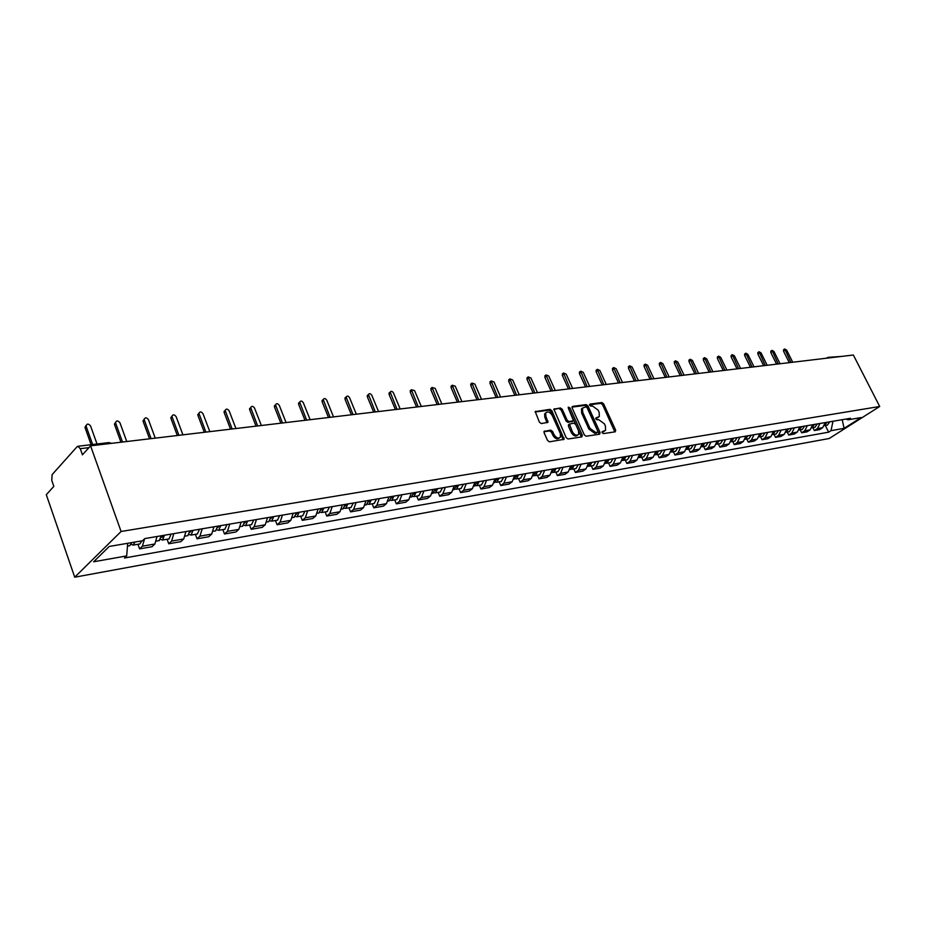 <?xml version="1.0" encoding="UTF-8"?>
<svg xmlns="http://www.w3.org/2000/svg" width="926" height="926" viewBox="0 0 926 926"><rect width="100%" height="100%" fill="white"/><g stroke="black" fill="none" stroke-linecap="round" stroke-linejoin="round"><path stroke-width="1.39" d="M602.12 432.697L603.382 433.611L615.246 431.805L615.674 430.173L603.613 403.852L601.831 402.544L589.931 404.106L589.607 405.241L590.869 406.167L592.42 405.958L598.15 410.16L599.157 412.359L599.319 416.538L595.812 418.02L595.846 418.934L597.108 419.848L598.659 419.628L604.4 423.83L605.407 426.041L605.546 430.312L602.085 431.759L602.12 432.697M544.627 430.984L544.094 432.697L547.555 440.475L549.442 441.829L564.142 439.306L551.873 410.693L549.998 409.338L535.216 411.619L539.43 422.198L541.316 423.564L547.995 422.314L545.889 416.422L545.715 413.019C547.764 411.098 549.951 411.943 552.278 415.554L560.334 433.53L560.462 437.084C558.401 438.924 556.225 438.056 553.945 434.479L552.602 431.458L550.715 430.104L544.002 431.458M121.086 531.489L90.574 445.834L853.355 355.017L879.7 406.479L121.086 531.489L74.717 577.199L829.221 438.496L879.7 406.479M584.329 434.907L586.158 436.239L599.631 434.19L600.083 432.523L587.964 405.924L586.158 404.604L572.65 406.375L572.164 408.007L584.329 434.907M581.829 436.898L568.032 438.993L566.168 437.662L553.887 409.142L560.415 407.972L562.256 409.315L567.187 420.265L569.039 421.608L573.483 420.693L568.309 408.042L568.263 407.151L569.93 407.834L582.304 435.22L581.829 436.898M90.574 445.834L82.437 454.816L80.261 448.682L77.819 446.274L77.055 446.749L52.134 474.598L51.763 480.374L53.847 486.37L46.3 494.692L74.717 577.199M828.168 357.343L841.803 356.394M819.985 423.471L817.392 428.588L822.682 427.662L825.274 422.569M822.682 427.662L819.626 429.629L814.336 430.555L812.878 427.627M817.392 428.588L814.336 430.555M800.191 429.826L801.661 432.778L807.055 431.84L810.123 429.849L812.704 424.71M807.322 425.636L804.729 430.798L801.661 432.778M787.25 432.06L788.72 435.046L794.23 434.086L797.298 432.083L799.89 426.898M794.392 427.835L791.799 433.044L788.72 435.046M774.043 434.34L775.513 437.361L781.139 436.377L784.218 434.363L786.811 429.132M781.197 430.092L778.604 435.347L775.513 437.361M760.559 436.667L762.04 439.723L767.781 438.727L770.86 436.69L773.465 431.4M767.723 432.384L765.131 437.697L762.04 439.723M746.784 439.051L748.277 442.142L754.134 441.112L757.225 439.063L759.829 433.727M753.972 434.722L751.38 440.093L748.277 442.142M732.732 441.482L734.225 444.607L740.21 443.554L743.312 441.494L745.916 436.1M739.932 437.118L737.327 442.535L734.225 444.607M718.368 443.959L719.872 447.119L725.984 446.054L729.086 443.971L731.69 438.53M725.59 439.572L722.986 445.036L719.872 447.119M703.691 446.494L705.207 449.689L711.457 448.601L714.559 446.506L717.164 441.007M710.925 442.072L708.321 447.582L705.207 449.689M688.701 449.087L690.229 452.316L696.607 451.205L699.72 449.087L702.325 443.531M695.947 444.619L693.342 450.198L690.229 452.316M673.376 451.738L674.904 455.002L681.432 453.867L684.545 451.726L687.15 446.124M680.633 447.235L678.029 452.86L674.904 455.002M657.715 454.446L659.254 457.757L665.921 456.587L669.035 454.435L671.639 448.763M664.972 449.897L662.368 455.592L659.254 457.757M641.695 457.212L643.234 460.558L650.052 459.365L653.177 457.189L655.782 451.471M648.964 452.629L646.36 458.382L643.234 460.558M625.305 460.048L626.856 463.428L633.824 462.213L636.961 460.025L639.553 454.238M632.574 455.43L629.981 461.241L626.856 463.428M608.532 462.942L610.095 466.368L617.225 465.118L620.362 462.907L622.955 457.062M615.813 458.289L613.22 464.157L610.095 466.368M591.378 465.905L592.941 469.378L600.245 468.105L603.37 465.871L605.963 459.967M598.659 461.206L596.066 467.144L592.941 469.378M573.807 468.95L575.382 472.457L582.859 471.149L585.984 468.903L588.566 462.931M581.088 464.204L578.507 470.2L575.382 472.457M555.82 472.052L557.394 475.617L565.057 474.274L568.182 472.005L570.763 465.963M563.101 467.271L560.531 473.336L557.394 475.617M537.393 475.235L538.978 478.846L546.826 477.469L549.951 475.177L552.521 469.077M544.673 470.408L542.104 476.543L538.978 478.846M518.514 478.499L520.111 482.157L528.144 480.744L531.269 478.429L533.827 472.26M525.783 473.637L523.225 479.83L520.111 482.157M499.172 481.844L500.769 485.548L509.011 484.101L512.124 481.763L514.671 475.524M506.429 476.936L503.883 483.198L500.769 485.548M479.332 485.27L480.93 489.021L489.379 487.539L492.505 485.189L495.04 478.881M486.578 480.316L484.043 486.659L480.93 489.021M458.995 488.789L460.604 492.586L469.262 491.069L472.376 488.696L474.899 482.307M466.218 483.789L463.706 490.201L460.604 492.586M438.125 492.4L439.734 496.243L448.624 494.681L451.726 492.285L454.238 485.826M445.337 487.354L442.836 493.836L439.734 496.243M416.712 496.093L418.332 499.994L427.453 498.396L430.544 495.977L433.044 489.449M423.9 491L421.423 497.575L418.332 499.994M394.731 499.901L396.351 503.848L405.715 502.205L408.806 499.762L411.271 493.153M401.896 494.75L399.43 501.406L396.351 503.848M372.159 503.802L373.78 507.807L383.41 506.117L386.478 503.651L388.932 496.961M379.29 498.605L376.847 505.33L373.78 507.807M348.963 507.807L350.595 511.87L360.48 510.145L363.536 507.656L365.978 500.885M356.07 502.563L353.651 509.381L350.595 511.87M325.142 511.928L326.774 516.048L336.937 514.266L339.969 511.754L342.389 504.901M332.202 506.638L329.806 513.525L326.774 516.048M300.637 516.152L302.281 520.343L312.733 518.514L315.754 515.979L318.127 509.034M307.663 510.816L305.291 517.796L302.281 520.343M275.45 520.516L277.094 524.764L287.836 522.877L290.833 520.319L293.195 513.293M282.43 515.122L280.08 522.195L277.094 524.764M249.534 524.996L251.177 529.313L262.232 527.369L265.206 524.787L267.533 517.669M256.456 519.555L254.141 526.709L251.177 529.313M222.853 529.603L224.497 533.989L235.887 531.987L238.839 529.383L241.119 522.171M229.717 524.116L227.449 531.362L224.497 533.989M195.386 534.348L197.03 538.805L208.755 536.744L211.684 534.105L213.929 526.801M202.181 528.804L199.947 536.154L197.03 538.805M167.085 539.245L168.74 543.77L180.813 541.652L183.707 538.978L185.918 531.582M173.81 533.642L171.623 541.085L168.74 543.77M137.928 544.28L139.583 548.875L152.026 546.699L154.885 544.002L157.05 536.501M144.572 538.805L142.419 546.178L139.583 548.875M845.901 419.061L848.042 419.814L861.076 417.58L844.118 428.344L831.016 430.671L832.983 421.261M127.695 543.296L126.688 555.913L124.512 557.996L828.666 432.176L831.016 430.671M126.688 555.913L93.642 561.781L109.245 546.456L142.535 540.749L144.792 538.585L850.45 418.286L848.042 419.814M825.321 425.474L828.666 432.176M844.118 428.344L842.185 419.686M601.993 432.234L604.4 431.203M598.173 417.464L595.719 418.494M614.795 431.875L602.548 404.65L600.777 403.342L589.48 404.824M599.191 434.248L586.91 406.722L585.105 405.403L571.99 407.127M597.432 432.292L597.756 431.134L587.119 407.753L585.845 406.827L582.512 408.146L582.697 412.267L589.978 428.31L595.788 432.546L597.432 432.292L596.749 432.801M582.628 407.972L581.459 408.956L581.632 413.065L582.697 412.267M596.367 433.079L594.723 433.333L588.913 429.108L581.632 413.065M553.771 409.524L560.415 407.972M573.032 421.041L567.974 422.406L566.133 421.075L561.202 410.125L559.362 408.783M581.412 436.956L568.251 407.891M572.326 431.678C574.537 435.174 576.655 436.053 578.681 434.317L578.565 430.764L575.729 424.49L573.889 423.159L569.444 424.073L572.326 431.678L571.261 432.477C573.425 435.926 575.532 436.817 577.569 435.185M568.83 424.536L568.425 426.191L569.49 425.381M571.261 432.477L568.425 426.191M559.316 438.01C557.209 439.688 555.068 438.774 552.88 435.289L551.537 432.268L549.65 430.914L543.932 431.748M545.808 412.846L544.65 413.841L544.824 417.244L545.889 416.422M547.046 422.754L544.824 417.244M563.193 439.734L550.82 411.503L548.944 410.16L535.112 411.977M825.552 422.522L824.869 424.814M792.714 362.24L786.637 350.074L784.704 348.963L790.862 362.46M826.906 422.291L824.51 425.624M829.742 421.805L827.335 425.127M789.265 362.656L783.523 351.151L783.627 349.715M813.04 424.652L812.264 427.083M780.062 363.744L773.962 351.452L771.995 350.341L778.176 363.976M814.417 424.421L811.952 427.789M817.322 423.923L814.903 427.28M776.578 364.161L770.814 352.551L770.93 351.093M800.284 426.828L799.416 429.375M767.168 365.284L761.033 352.864L759.042 351.741L765.246 365.515M801.684 426.597L799.138 430M804.648 426.087L802.229 429.467M763.637 365.701L757.85 353.964L757.977 352.505M787.25 429.051L786.301 431.713M754.019 366.846L747.849 354.299L745.824 353.176L752.051 367.078M788.686 428.807L786.07 432.245M791.707 428.298L789.288 431.701M750.442 367.275L744.631 355.422L744.77 353.929M773.962 431.319L772.921 434.097M740.592 368.444L734.399 355.769L732.327 354.646L738.589 368.687M775.421 431.076L772.724 434.537M778.511 430.544L776.081 433.993M736.98 368.872L731.135 356.904L731.285 355.399M760.385 433.634L759.274 436.516M726.898 370.076L720.671 357.262L718.564 356.14L724.85 370.319M761.878 433.38L759.1 436.887M765.026 432.847L762.596 436.32M723.229 370.516L717.361 358.408L717.534 356.892M746.53 435.996L745.326 438.982M712.916 371.743L706.665 358.79L704.512 357.668L710.832 371.986M748.058 435.741L745.187 439.271M751.275 435.185L748.833 438.692M709.2 372.183L703.309 359.948L703.494 358.408M732.373 438.415L731.089 441.482M698.644 373.444L692.359 360.353L690.159 359.23L696.514 373.699M733.936 438.148L730.984 441.702M737.223 437.581L734.781 441.123M694.882 373.884L688.956 361.522L689.164 359.971M717.916 440.938L716.539 444.052M684.059 375.18L677.751 361.939L675.505 360.816L681.883 375.435M719.502 440.602L716.469 444.191M722.859 440.035L720.428 443.612M680.251 375.632L674.302 363.131L674.522 361.557M703.147 443.392L701.677 446.656M669.174 376.951L662.831 363.571L660.551 362.448L666.952 377.218M704.767 443.114L702.51 446.702L701.642 446.726M708.193 442.535L705.762 446.147M665.319 377.403L659.335 364.763L659.578 363.177M688.041 445.973L686.49 449.318L687.439 449.307L689.708 445.684M653.964 378.757L647.587 365.238L645.26 364.115L651.684 379.035M693.215 445.093L690.773 448.728M650.052 379.232L644.045 366.441L644.311 364.832M672.612 448.601L670.956 452.038M638.408 380.609L632.018 366.928L629.634 365.816L636.093 380.887M674.302 448.311L672.044 451.969L671.072 451.969M677.89 447.698L675.448 451.379M634.449 381.084L628.418 368.154L628.708 366.522M656.823 451.298L655.087 454.805M622.527 382.507L616.103 368.664L613.66 367.553L620.154 382.785M656.962 451.263L656.812 451.853M658.56 450.997L656.303 454.689L655.307 454.689M662.229 450.372L659.787 454.087M618.51 382.982L612.445 369.914L612.757 368.259M640.676 454.041L638.847 457.641M606.275 384.44L599.828 370.446L597.328 369.335L603.856 384.73M640.861 454.018L640.665 454.701M642.459 453.74L640.202 457.467L639.183 457.467M646.209 453.103L643.767 456.854M602.201 384.927L596.124 371.696L596.448 370.018M624.159 456.865L622.237 460.535M589.665 386.42L583.183 372.252L580.637 371.164L587.177 386.709M624.39 456.819L624.136 457.606M625.988 456.553L623.73 460.315L622.689 460.303M629.819 455.893L627.377 459.69M585.533 386.906L579.421 373.525L579.78 371.835M607.259 459.736L605.245 463.486M572.673 388.434L566.168 374.116L563.552 373.028L570.127 388.746M607.525 459.701L607.236 460.569M609.123 459.423L606.866 463.231L605.812 463.208M613.047 458.752L610.616 462.583M568.483 388.943L562.348 375.4L562.73 373.676M589.966 462.687L587.86 466.507M555.276 390.506L548.748 376.014L546.074 374.937L552.683 390.818M590.267 462.641L589.931 463.602M591.864 462.363L589.619 466.218L588.531 466.183M595.893 461.68L593.45 465.546M551.039 391.015L544.87 377.31L545.287 375.574M572.256 465.709L570.046 469.598M537.485 392.624L530.922 377.958L528.19 376.894L534.823 392.948M572.604 465.651L572.21 466.692M574.201 465.373L571.955 469.262L570.844 469.227M578.322 464.678L575.879 468.591M533.179 393.145L526.998 379.278L527.438 377.507M554.107 468.799L551.873 472.735M519.266 394.8L512.68 379.949L509.879 378.896L516.546 395.124M554.512 468.741L554.061 469.852M556.109 468.463L553.864 472.399L552.729 472.341M560.323 467.746L557.892 471.693M514.891 395.321L508.687 381.28L509.161 379.486M535.529 471.971L533.295 475.952M500.607 397.022L494.009 381.987L491.127 380.956L497.818 397.347M535.969 471.901L535.471 473.082M537.578 471.623L535.332 475.594L534.175 475.536M541.895 470.883L539.464 474.876M496.174 397.543L489.947 383.341L490.456 381.512M516.488 475.223L514.069 479.274M481.497 399.291L474.876 384.07L471.924 383.063L478.649 399.638M516.974 475.131L516.419 476.392M518.583 474.864L516.349 478.881L515.157 478.8M523.005 474.112L520.586 478.14M476.994 399.835L470.744 385.447L471.299 383.595M496.961 478.545L494.553 482.643M461.924 401.629L455.268 386.2L452.247 385.228L458.995 401.977M497.505 478.453L496.892 479.784M499.114 478.175L496.892 482.238L495.676 482.145M503.651 477.411L501.244 481.485M457.351 402.173L451.078 387.6L451.668 385.725M476.948 481.96L474.54 486.104M441.864 404.014L435.185 388.399L432.083 387.45L438.855 404.373M477.55 481.856L476.867 483.245M479.147 481.589L476.936 485.687L475.686 485.583M483.8 480.791L481.404 484.923M437.211 404.569L430.926 389.811L431.562 387.901M456.414 485.455L454.018 489.646M421.284 406.468L414.593 390.645L411.41 389.73L418.205 406.827M457.074 485.351L456.333 486.798M458.671 485.074L456.472 489.229L455.187 489.102M463.451 484.263L461.055 488.43M416.573 407.023L410.253 392.068L410.947 390.135M435.347 489.055L432.963 493.292M400.194 408.979L393.481 392.948C392.242 391.154 391.154 390.865 390.205 392.08L397.034 409.35M436.065 488.928L435.266 490.433M437.662 488.662L435.475 492.852L434.155 492.713M442.559 487.817L440.186 492.042M395.402 409.547L389.07 394.395L389.8 392.427M413.725 492.736L411.352 497.019M378.549 411.549L371.812 395.309C370.539 393.469 369.416 393.203 368.455 394.488L375.308 411.943M414.512 492.609L413.644 494.16M416.11 492.331L413.922 496.579L412.579 496.417M421.133 491.475L418.76 495.746M373.676 412.128L367.333 396.779L368.12 394.777M391.524 496.521L389.175 500.862M356.336 414.2L349.588 397.729C348.257 395.842 347.1 395.587 346.139 396.965L353.014 414.593M392.381 496.382L391.443 497.98M393.967 496.105L391.802 500.399L390.413 500.214M399.129 495.225L396.779 499.542M351.382 414.79L345.028 399.222L345.873 397.196M368.71 500.41L366.383 504.797M333.534 416.908L326.774 400.217C325.385 398.273 324.193 398.041 323.22 399.511L330.131 417.313M369.648 500.248L368.641 501.892M371.233 499.982L369.08 504.334L367.657 504.114M376.535 499.079L374.197 503.443M328.498 417.51L322.121 401.734L323.047 399.673M345.282 504.404L342.967 508.837M310.129 419.698L303.346 402.775C301.888 400.773 300.672 400.553 299.7 402.127L306.622 420.115M346.289 504.23L345.213 505.909M347.875 503.964L345.734 508.362L344.264 508.119M353.315 503.038L351 507.46M305.001 420.311L298.612 404.315L299.607 402.22M321.206 508.513L318.903 513.004M286.076 422.557L279.282 405.391C277.754 403.342 276.504 403.146 275.531 404.824L282.476 422.997M322.283 508.328L321.137 510.029M323.857 508.061L321.739 512.506L320.234 512.228M329.459 507.101L327.156 511.58M280.867 423.182L274.466 406.954L275.531 404.824L274.316 405.993M296.436 512.738L294.167 517.275M261.352 425.509L254.557 408.088C252.948 405.97 251.664 405.808 250.703 407.602L257.659 425.948M297.605 512.541L296.378 514.266M299.167 512.275L297.072 516.777L295.521 516.453M304.932 511.291L302.652 515.805M256.051 426.134L249.65 409.674L250.714 407.521M270.959 517.078L268.714 521.674M235.945 428.53L229.139 410.866C227.449 408.679 226.129 408.551 225.18 410.461L232.137 428.981M272.221 516.858L270.913 518.606M273.772 516.604L271.7 521.164L270.103 520.794M279.698 515.585L277.441 520.169M230.551 429.178L224.138 412.475L225.192 410.287M244.753 521.546L242.531 526.2M209.82 431.643L203.002 413.714C201.22 411.468 199.866 411.364 198.94 413.413L205.896 432.106M246.096 521.315L244.707 523.051M247.647 521.049L245.598 525.667L243.943 525.25M253.747 520.018L251.513 524.648M204.322 432.292L197.898 415.357L198.951 413.146M217.76 526.153L215.561 530.864M182.931 434.838L176.114 416.642C174.238 414.327 172.849 414.269 171.935 416.445L178.903 435.324M219.207 525.899L217.726 527.623M220.747 525.644L218.721 530.32L217.02 529.834M227.02 524.567L224.81 529.267M177.329 435.509L170.905 418.309L171.958 416.075M189.969 530.887L187.804 535.656M155.255 438.137L148.438 419.663C146.458 417.279 145.023 417.256 144.155 419.582L151.112 438.635M191.508 530.621L189.946 532.311M193.036 530.366L191.045 535.101L189.286 534.545M199.507 529.267L197.331 534.013M149.549 438.82L143.125 421.353L144.167 419.096M161.321 535.772L159.191 540.599M126.758 441.528L119.94 422.765C117.845 420.323 116.387 420.335 115.553 422.812L122.487 442.038M162.976 535.494L162.027 537.3L161.321 537.126M164.492 535.228L162.525 540.032L160.707 539.395M171.148 534.094L169.007 538.909M120.947 442.223L114.523 424.49L115.565 422.21M131.747 542.601L129.709 545.703M97.033 444.005L90.586 425.972C88.375 423.448 86.87 423.506 86.106 426.145L92.635 444.526M135.011 542.034L133.136 545.113L131.249 544.384M141.886 540.865L139.826 543.956M91.118 444.7L84.972 427.407L86.083 425.428M171.623 541.085L183.707 538.978M199.947 536.154L211.684 534.105M227.449 531.362L238.839 529.383M254.141 526.709L265.206 524.787M280.08 522.195L290.833 520.319M305.291 517.796L315.754 515.979M329.806 513.525L339.969 511.754M353.651 509.381L363.536 507.656M376.847 505.33L386.478 503.651M399.43 501.406L408.806 499.762M421.423 497.575L430.544 495.977M442.836 493.836L451.726 492.285M463.706 490.201L472.376 488.696M484.043 486.659L492.505 485.189M503.883 483.198L512.124 481.763M523.225 479.83L531.269 478.429M542.104 476.543L549.951 475.177M560.531 473.336L568.182 472.005M578.507 470.2L585.984 468.903M596.066 467.144L603.37 465.871M613.22 464.157L620.362 462.907M629.981 461.241L636.961 460.025M646.36 458.382L653.177 457.189M662.368 455.592L669.035 454.435M678.029 452.86L684.545 451.726M693.342 450.198L699.72 449.087M708.321 447.582L714.559 446.506M722.986 445.036L729.086 443.971M737.327 442.535L743.312 441.494M751.38 440.093L757.225 439.063M765.131 437.697L770.86 436.69M778.604 435.347L784.218 434.363M791.799 433.044L797.298 432.083M804.729 430.798L810.123 429.849M142.419 546.178L154.885 544.002M88.942 447.64L80.261 448.682M77.969 446.263L108.77 442.605L110.437 443.473M827.184 357.702L829.684 357.841M602.907 432.095L603.983 431.308M596.657 418.367L597.71 417.568M600.777 403.342L601.831 402.544M602.548 404.65L603.613 403.852M614.609 430.949L615.674 430.173M572.06 406.827L572.65 406.375M585.105 405.403L586.158 404.604M586.91 406.722L587.964 405.924M599.018 433.31L600.083 432.523M588.913 429.108L589.978 428.31M594.723 433.333L595.788 432.546M553.841 409.234L554.454 408.76M561.202 410.125L562.256 409.315M566.133 421.075L567.187 420.265M567.974 422.406L569.039 421.608M571.886 421.862L572.939 421.052M568.877 408.644L569.93 407.834M581.239 436.007L582.304 435.22M549.65 430.914L550.715 430.104M551.537 432.268L552.602 431.458M552.88 435.289L553.945 434.479M546.872 421.839L547.937 421.017M535.182 411.7L535.818 411.19M548.944 410.16L549.998 409.338M550.82 411.503L551.873 410.693M563.02 438.774L564.096 437.975M783.523 351.151L784.773 350.271M770.814 352.551L772.076 351.66M757.85 353.964L759.112 353.072M744.631 355.422L745.881 354.519M731.135 356.904L732.397 355.989M717.361 358.408L718.622 357.482M703.309 359.948L704.57 359.022M688.956 361.522L690.229 360.584M674.302 363.131L675.575 362.182M659.335 364.763L660.608 363.814M644.045 366.441L645.318 365.481M628.418 368.154L629.692 367.182M612.445 369.914L613.718 368.93M596.124 371.696L597.397 370.701M579.421 373.525L580.695 372.53M562.348 375.4L563.621 374.393M544.87 377.31L546.143 376.292M526.998 379.278L528.26 378.248M508.687 381.28L509.96 380.239M489.947 383.341L491.208 382.288M470.744 385.447L472.017 384.383M451.078 387.6L452.339 386.524M430.926 389.811L432.176 388.723M410.253 392.068L411.514 390.98M389.07 394.395L390.321 393.284M367.333 396.779L368.571 395.657M345.028 399.222L346.266 398.087M322.121 401.734L323.359 400.588M298.612 404.315L299.839 403.157M274.466 406.954L275.682 405.785M249.65 409.674L250.853 408.493M224.138 412.475L225.331 411.283M197.898 415.357L199.078 414.142M170.905 418.309L172.074 417.082M143.125 421.353L144.282 420.115M114.523 424.49L115.669 423.24M85.065 427.719L86.187 426.446M111.537 443.346L108.979 442.593M826.235 358.246L828.018 357.367M596.714 432.859L597.502 432.28M581.459 408.956L582.512 408.146M568.379 424.884L569.444 424.073M544.65 413.841L545.715 413.019M827.52 425.103L824.672 425.59M783.454 349.843L784.704 348.963M815.088 427.245L812.183 427.754M770.745 351.22L771.995 350.341M802.402 429.444L799.439 429.953M757.781 352.644L759.042 351.741M789.461 431.678L786.44 432.199M744.562 354.079L745.824 353.176M776.254 433.958L773.175 434.491M731.065 355.561L732.327 354.646M762.781 436.285L759.633 436.829M717.303 357.054L718.564 356.14M749.018 438.669L745.8 439.225M703.239 358.594L704.512 357.668M734.966 441.1L731.679 441.667M688.898 360.168L690.159 359.23M720.602 443.577L717.245 444.156M674.244 361.765L675.505 360.816M705.936 446.112L702.51 446.702M659.277 363.397L660.551 362.448M690.946 448.705L687.439 449.307M643.987 365.075L645.26 364.115M675.633 451.344L672.044 451.969M628.36 366.789L629.634 365.816M659.96 454.053L656.303 454.689M612.387 368.536L613.66 367.553M643.952 456.831L640.202 457.467M596.055 370.331L597.328 369.335M627.562 459.655L623.73 460.315M579.363 372.159L580.637 371.164M610.79 462.56L606.866 463.231M562.279 374.035L563.552 373.028M593.635 465.523L589.619 466.218M544.801 375.956L546.074 374.937M576.065 468.556L571.955 469.262M526.917 377.924L528.19 376.894M558.077 471.67L553.864 472.399M508.617 379.938L509.879 378.896M539.65 474.853L535.332 475.594M489.866 382.01L491.127 380.956M520.771 478.117L516.349 478.881M470.663 384.128L471.924 383.063M501.417 481.462L496.892 482.238M450.985 386.304L452.247 385.228M481.578 484.888L476.936 485.687M430.821 388.538L432.083 387.45M454.203 489.623L453.566 489.727M461.241 488.407L456.472 489.229M410.149 390.83L411.41 389.73M433.148 493.257L432.373 493.396M440.359 492.007L435.475 492.852M388.955 393.18L390.205 392.08M411.538 496.996L410.623 497.146M418.946 495.711L413.922 496.579M367.205 395.61L368.455 394.488M389.348 500.827L388.283 501.012M396.953 499.508L391.802 500.399M344.9 398.087L346.139 396.965M366.569 504.763L365.33 504.983M374.37 503.42L369.08 504.334M321.993 400.645L323.22 399.511M343.152 508.814L341.752 509.057M351.174 507.425L345.734 508.362M298.473 403.285L299.7 402.127M319.088 512.969L317.514 513.236M327.341 511.546L321.739 512.506M294.341 517.24L292.593 517.553M302.825 515.782L297.072 516.777M249.499 408.783L250.703 407.602M268.887 521.639L266.943 521.986M277.615 520.134L271.7 521.164M223.988 411.653L225.18 410.461M242.705 526.176L240.552 526.547M251.687 524.614L245.598 525.667M197.759 414.616L198.94 413.413M215.746 530.83L213.374 531.235M224.995 529.232L218.721 530.32M170.766 417.672L171.935 416.445M187.978 535.633L185.385 536.073M197.504 533.978L191.045 535.101M142.998 420.821L144.155 419.582M159.365 540.576L156.529 541.062M169.18 538.874L162.525 540.032M114.419 424.062L115.553 422.812M129.871 545.669L127.464 546.085M140 543.921L133.136 545.113M84.972 427.407L86.106 426.145"/></g></svg>
